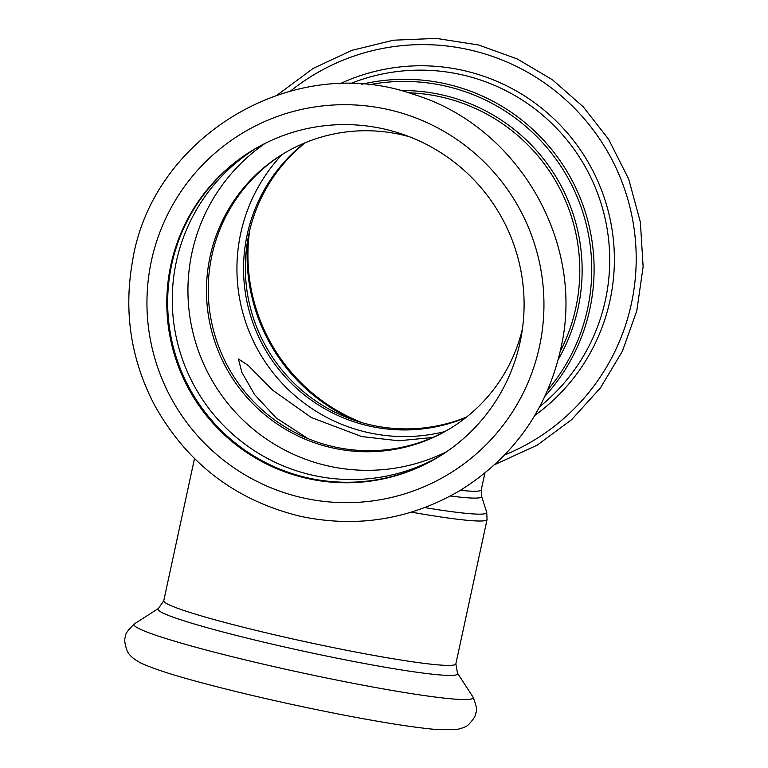 <?xml version="1.0" encoding="UTF-8"?>
<svg xmlns="http://www.w3.org/2000/svg" width="768" height="768" viewBox="0 0 768 768"><rect width="100%" height="100%" fill="white"/><g stroke="black" fill="none" stroke-linecap="round" stroke-linejoin="round"><path stroke-width="1.15" d="M466.685 416.966A160.714 159.917 59.5 0 1 371.568 425.117A160.714 159.917 59.5 0 1 249.581 304.454A160.714 159.917 59.5 0 1 305.357 142.666M465.869 417.61A160.714 159.917 59.5 0 1 369.782 426.163A160.714 159.917 59.5 0 1 247.68 304.992A160.714 159.917 59.5 0 1 304.387 143.069M444.739 431.606A167.357 166.522 59.5 0 1 368.381 432.634A167.357 166.522 59.5 0 1 244.512 318.576A167.357 166.522 59.5 0 1 281.894 154.733M448.963 429.245A160.714 159.917 59.5 0 1 334.483 446.918A160.714 159.917 59.5 0 1 210.384 315.638A160.714 159.917 59.5 0 1 286.003 152.189M522.451 328.733A160.714 159.917 59.5 0 1 448.07 429.773A160.714 159.917 59.5 0 1 332.707 447.965A160.714 159.917 59.5 0 1 208.522 316.166A160.714 159.917 59.5 0 1 285.11 152.707A160.714 159.917 59.5 0 1 409.565 136.81M446.707 451.661A179.318 178.416 59.5 0 1 328.781 466.099A179.318 178.416 59.5 0 1 191.318 325.123A179.318 178.416 59.5 0 1 265.325 143.261M307.891 438.547L276.211 417.994L254.63 394.646L241.862 372.374L238.445 358.973L248.189 365.414L272.813 390.298L311.328 417.542L361.709 436.56L398.678 440.784L432.662 437.482M354.096 420.192A179.318 178.416 59.5 0 1 247.814 239.501M362.477 422.822A179.318 178.416 59.5 0 1 249.59 230.899M436.781 457.987A179.318 178.416 59.5 0 1 308.496 478.032A179.318 178.416 59.5 0 1 169.987 331.229A179.318 178.416 59.5 0 1 254.966 148.867M307.642 478.541A179.318 178.416 59.5 0 1 169.085 331.488A179.318 178.416 59.5 0 1 254.544 149.117A179.318 178.416 59.5 0 1 499.238 213.226A179.318 178.416 59.5 0 1 436.358 458.237A179.318 178.416 59.5 0 1 307.642 478.541M450.384 495.994A139.258 9.446 12.2 0 0 481.574 496.31L481.258 489.84A137.472 9.322 -167.8 0 1 460.387 490.32M408.288 92.755A177.322 176.438 59.5 0 1 560.323 351.254M481.574 496.31L486.71 512.246A147.648 10.013 -167.8 0 1 424.81 507.59M411.389 512.15A149.424 10.138 12.2 0 0 487.075 519.504L486.71 512.246M194.486 458.602L163.757 600.739A149.424 10.138 12.2 0 0 307.661 642.221A149.424 10.138 12.2 0 0 455.856 663.888L487.075 519.504M558.374 359.28A179.098 178.205 -120.5 0 0 557.309 179.069A179.098 178.205 -120.5 0 0 400.33 90.557M368.39 84.883A187.498 186.557 59.5 0 1 565.757 174.096A187.498 186.557 59.5 0 1 547.814 389.952M545.05 396.125A189.274 188.333 -120.5 0 0 567.859 172.867A189.274 188.333 -120.5 0 0 361.651 84.307M349.978 83.798A189.274 188.333 59.5 0 1 583.459 163.69A189.274 188.333 59.5 0 1 539.827 406.57M134.573 623.77A173.482 11.77 12.2 0 0 301.094 672.634A173.482 11.77 12.2 0 0 472.915 696.922C476.429 705.408 477.418 710.698 475.862 712.8C475.939 715.45 473.52 719.357 468.614 724.541C467.021 726.394 462.97 728.083 456.451 729.6L434.966 729.389C411.552 727.2 378.134 721.843 334.714 713.309C286.339 703.69 241.968 693.504 201.59 682.752C172.32 674.966 151.93 668.314 140.41 662.784C133.334 658.992 128.899 654.979 127.114 650.736C124.762 643.997 124.166 639.437 125.328 637.056C124.762 634.502 127.853 630.077 134.573 623.77L158.467 608.458A153.322 10.397 12.2 0 0 305.626 651.638A153.322 10.397 12.2 0 0 457.488 673.104L472.915 696.922M290.515 91.027A213.322 212.256 59.5 0 1 606.624 150.058A213.322 212.256 59.5 0 1 504.605 455.021M339.811 83.856A193.162 192.202 59.5 0 1 587.606 161.251A193.162 192.202 59.5 0 1 534.826 415.421M303.437 497.971A199.238 198.24 59.5 0 1 198.442 169.325A199.238 198.24 59.5 0 1 534.461 243.734A199.238 198.24 59.5 0 1 303.437 497.971M439.075 456.605A179.318 178.416 59.5 0 1 313.114 475.325A179.318 178.416 59.5 0 1 174.816 329.846A179.318 178.416 59.5 0 1 257.29 147.533M481.258 489.84L484.877 473.136M163.757 600.739L158.467 608.458M455.856 663.888L457.488 673.104M494.736 464.65L537.274 445.104L571.661 419.645L600.413 387.936L622.397 351.187L636.797 310.819L643.123 266.678L640.378 222.144L628.685 179.05L608.534 139.2L583.277 106.858L552.461 79.786L517.171 58.925L478.637 45.005L436.301 38.4L393.514 40.195L351.936 50.333L313.162 68.41L277.306 94.982M300.845 516.413C235.997 500.726 187.267 463.699 154.656 405.331C131.059 360.115 123.619 312.422 132.336 262.253C151.421 136.522 293.549 51.562 413.338 94.32C515.731 124.992 583.45 238.262 562.013 342.97C549.082 406.992 514.982 456.25 459.686 490.742C410.074 519.542 357.13 528.106 300.845 516.413"/></g></svg>

